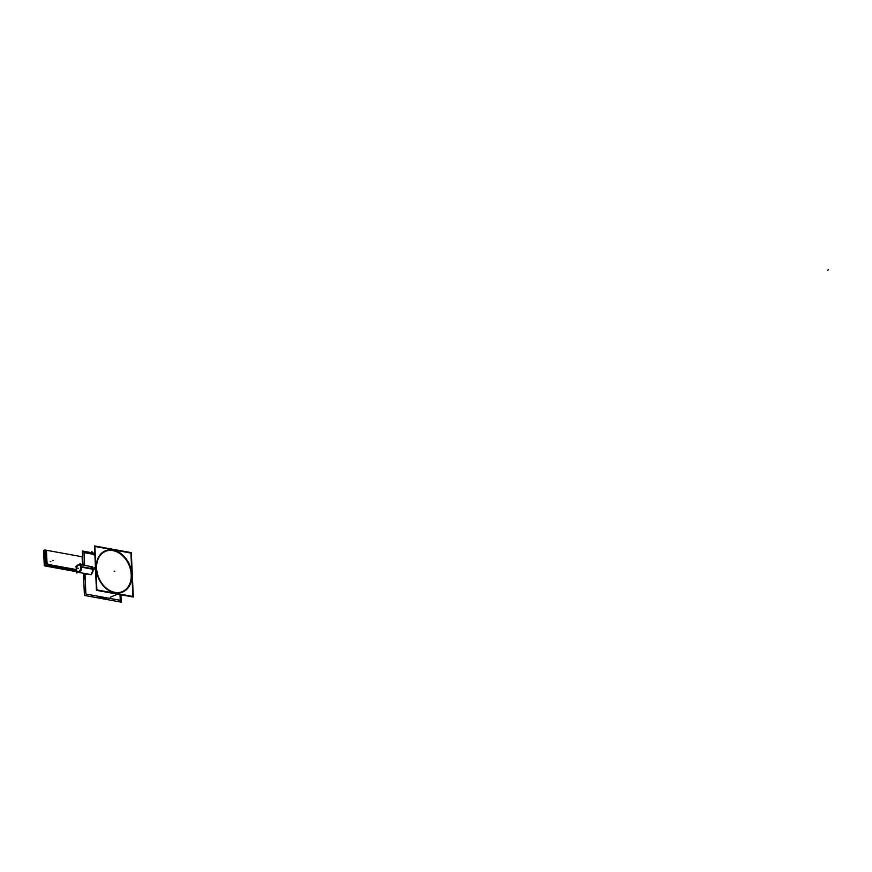<?xml version="1.0" encoding="UTF-8"?>
<svg xmlns="http://www.w3.org/2000/svg" width="872" height="872" viewBox="0 0 872 872"><rect width="100%" height="100%" fill="white"/><g stroke="black" fill="none" stroke-linecap="round" stroke-linejoin="round"><path stroke-width="1.31" d="M107.594 597.996A22.334 16.775 -112.9 0 1 97.936 596.23A22.334 16.775 -112.9 0 0 107.594 597.996A22.334 16.775 -112.9 0 1 97.936 596.23A22.334 16.775 -112.9 0 0 107.594 597.996A22.334 16.775 -112.9 0 1 97.936 596.23A22.334 16.775 -112.9 0 0 107.594 597.996M85.26 579.956A22.334 16.775 -112.9 0 1 84.137 573.373A22.334 16.775 -112.9 0 0 85.26 579.956A22.334 16.775 -112.9 0 1 84.137 573.373A22.334 16.775 -112.9 0 0 85.26 579.956A22.334 16.775 -112.9 0 1 84.137 573.373A22.334 16.775 -112.9 0 0 85.26 579.956M87.287 573.95L85.641 574.092L87.287 573.95L86.644 574.506M91.222 574.397L93.184 569.536L90.884 566.811L93.184 569.536L91.222 574.397L90.306 574.506M122.712 592.012A22.334 16.775 -112.9 0 0 131.607 574.713A22.334 16.775 67.1 0 0 105.338 550.864M105.218 550.919A22.334 16.775 67.1 0 0 96.203 568.261A22.334 16.775 -112.9 0 0 122.592 592.055M85.521 573.634A1.591 0.937 100.3 0 0 86.263 573.765A1.591 0.937 100.3 0 1 85.521 573.634A1.581 0.937 100.3 0 0 86.241 573.765M86.481 574.245A1.984 1.177 -79.7 0 0 87.004 573.896A1.984 1.177 100.3 0 1 86.11 574.277M86.928 573.885A1.984 1.177 100.3 0 1 86.045 574.256A1.984 1.177 100.3 0 1 85.718 574.059L83.995 574.801L85.718 574.07A1.984 1.177 100.3 0 0 86.993 573.896A1.995 1.177 100.3 0 1 86.012 574.256M46.445 550.548L45.595 550.396L46.445 550.548L46.957 561.928L46.445 550.548M44.832 550.494L44.995 561.939L44.832 550.494M44.428 550.668L44.843 562.277L44.428 550.668M44.864 562.495A3.553 2.671 67.1 0 0 45.464 564.337A3.553 2.671 67.1 0 1 44.864 562.495L45.017 562.146A4.12 3.096 67.1 0 0 45.431 563.792A4.12 3.096 67.1 0 1 45.006 562.157L44.472 550.308M46.412 565.481A3.553 2.671 67.1 0 0 47.034 565.906A3.553 2.671 67.1 0 1 46.412 565.481M45.54 550.385L46.053 561.764A3.553 2.671 67.1 0 0 49.017 565.666L76.529 570.691L49.017 565.666A3.553 2.671 67.1 0 1 46.053 561.764L45.54 550.385M76.311 569.558L48.974 564.576A2.409 1.809 67.1 0 1 46.979 562.146A2.409 1.809 67.1 0 0 48.483 564.413A2.409 1.809 67.1 0 0 48.974 564.576L48.342 564.467M48.549 566.495L76.671 571.618L48.549 566.495M48.581 566.506A4.153 3.117 -112.9 0 1 47.622 566.201A4.153 3.117 -112.9 0 1 46.674 565.536A4.12 3.096 67.1 0 0 47.6 566.19M47.611 566.19A4.12 3.096 67.1 0 0 47.829 566.288A4.12 3.096 67.1 0 1 46.652 565.536M94.841 554.581L84.017 552.608L84.595 565.394M84.966 573.525L85.892 594.039L120.26 600.296L119.998 594.628M121.252 602.149L120.914 594.791L121.252 602.149L84.431 595.434L83.429 573.253L84.431 595.434L121.252 602.149M83.058 565.111L82.415 551.017L83.058 565.111M94.776 553.273L82.415 551.017L94.776 553.273M95.451 567.236L92.094 568.653L95.451 567.236M86.72 574.474L85.565 574.125M89.99 574.441A3.968 2.354 -79.7 0 0 91.026 574.267M90.721 574.386A3.968 2.354 -79.7 0 0 93.097 570.364A3.968 2.354 -79.7 0 0 91.418 566.637A3.968 2.354 -79.7 0 0 90.383 566.822M132.893 596.481L96.89 589.919L94.917 546.493L130.92 553.055L132.893 596.481M94.601 548.521L96.443 589.941M96.541 569.503A22.334 16.775 -112.9 0 1 105.458 550.81A22.334 16.775 -112.9 0 1 131.868 575.945M131.748 573.264A22.334 16.775 -112.9 0 1 122.832 591.957A22.334 16.775 -112.9 0 1 96.421 566.822M131.301 552.641L133.318 597.048L96.509 590.333L94.492 545.927L131.301 552.641M80.507 565.209A3.968 2.354 -79.7 0 1 81.118 567.094L93.173 569.296M79.079 564.424A3.968 2.354 -79.7 0 0 77.455 565.448M76.3 568.806A3.968 2.354 -79.7 0 0 76.376 570.07L76.453 570.081M76.562 570.768A3.968 2.354 -79.7 0 1 76.322 569.612L76.387 569.623M91.004 574.626L78.044 572.25A3.968 2.354 -79.7 0 0 80.257 570.855M80.998 568.947A3.968 2.354 -79.7 0 0 81.052 566.637L93.119 568.838M75.984 566.375L76.856 572.991L81.172 570.277L80.3 563.661L75.984 566.375M85.194 573.569L85.227 574.267L87.233 573.416M43.796 550.821L46.979 550.624M44.319 550.592L43.6 550.472L44.298 565.83L76.692 571.738M45.584 550.145L46.118 561.982L44.952 562.168L44.418 550.341L45.584 550.145M76.594 570.986L45.508 565.318L44.81 549.96L82.099 556.761L82.469 565.002M46.445 550.308L46.979 562.135M47.121 566.048L76.671 571.629L47.753 566.397L48.396 565.503L76.518 570.637M45.431 563.759A4.153 3.117 -112.9 0 1 44.995 561.797M47.797 566.331A4.153 3.117 -112.9 0 1 46.554 565.514M45.442 563.944A4.153 3.117 -112.9 0 1 44.941 561.819M49.137 565.645A3.521 2.649 -112.9 0 1 46.107 561.644M49.061 564.598A2.431 1.831 -112.9 0 1 48.505 564.424A2.431 1.831 -112.9 0 1 46.968 561.841M93.184 569.536L95.517 568.555M96.596 568.326A21.833 16.405 -112.9 0 1 112.957 550.624A21.833 16.405 -112.9 0 1 131.214 574.648A21.833 16.405 -112.9 0 1 114.853 592.35A21.833 16.405 -112.9 0 1 96.596 568.326A21.833 16.405 -112.9 0 1 112.957 550.624A21.833 16.405 -112.9 0 1 131.214 574.648A21.833 16.405 -112.9 0 1 114.853 592.35A21.833 16.405 -112.9 0 1 96.596 568.326M827.801 270.113L828.4 269.851L827.801 270.113M114.799 571.106L114.199 571.367L114.799 571.106M92.388 596.764L92.748 596.012L92.388 596.764M114.254 600.754L113.818 599.86L114.254 600.754M91.843 551.42L92.279 552.314L91.843 551.42M131.607 574.713A22.334 16.775 67.1 0 0 112.935 550.145A22.334 16.775 67.1 0 0 96.203 568.261A22.334 16.775 -112.9 0 0 114.875 592.829A22.334 16.775 -112.9 0 0 131.607 574.713A22.334 16.775 67.1 0 0 112.935 550.145A22.334 16.775 67.1 0 0 96.203 568.261A22.334 16.775 -112.9 0 0 114.875 592.829A22.334 16.775 -112.9 0 0 131.607 574.713A22.334 16.775 67.1 0 0 112.935 550.145A22.334 16.775 67.1 0 0 96.203 568.261A22.334 16.775 -112.9 0 0 114.875 592.829A22.334 16.775 -112.9 0 0 131.607 574.713M81.347 566.909A3.968 2.354 -79.7 0 0 80.464 564.903A3.968 2.354 -79.7 0 1 81.347 566.909A3.968 2.354 -79.7 0 1 81.085 569.623A3.968 2.354 -79.7 0 0 81.347 566.909L93.151 569.067M78.796 564.609A3.968 2.354 -79.7 0 0 78.197 564.98M78.393 572.326L78.044 572.25A3.968 2.354 -79.7 0 0 80.693 570.582A3.968 2.354 -79.7 0 1 78.262 572.304M76.507 569.634A3.477 2.06 -79.7 0 0 78.992 571.509A3.477 2.06 -79.7 0 0 80.66 567.029A3.477 2.06 -79.7 0 0 78.164 565.143A3.477 2.06 -79.7 0 0 76.507 569.634A3.477 2.06 -79.7 0 0 78.992 571.509A3.477 2.06 -79.7 0 0 80.66 567.029A3.477 2.06 -79.7 0 0 78.164 565.143A3.477 2.06 -79.7 0 0 76.507 569.634M77.695 568.163L78.48 568.315L77.695 568.163M48.832 565.928L48.44 566.473L48.832 565.928M50.194 561.721L50.794 561.459M52.603 560.696L53.214 560.445M110.275 597.255L117.567 594.181L110.286 597.255M94.263 555.54L94.874 555.29L94.263 555.54M92.432 566.822L79.679 564.5M77.695 565.307L78.938 564.522L77.695 565.307M79.428 564.446L92.683 566.865M78 572.261L91.255 574.681"/></g></svg>
